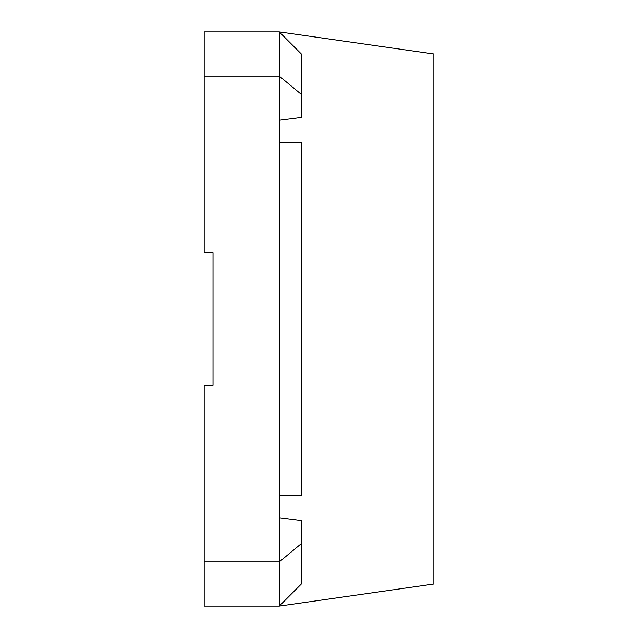<?xml version="1.0" encoding="UTF-8"?>
<svg xmlns="http://www.w3.org/2000/svg" width="638" height="638" viewBox="0 0 638 638"><rect width="100%" height="100%" fill="white"/><g stroke="black" fill="none" stroke-linecap="round" stroke-linejoin="round"><path stroke-width="0.48" stroke-dasharray="3.19 2.39" d="M279.245 517.761L279.245 606.1L301.335 584.017L301.335 520.568L279.245 517.761L279.245 606.1L279.245 385.113L279.245 606.1L279.245 495.678L301.335 495.678L301.335 385.113L279.245 385.113L301.335 385.113L301.335 319L279.245 319L279.245 31.9L279.245 120.239L301.335 117.432L301.335 53.983L301.335 94.368L279.245 76.066L279.245 319L301.335 319L301.335 495.678L301.335 142.322L279.245 142.322L279.245 31.9L433.84 53.983L433.84 584.017L279.245 606.1L204.16 606.1L212.996 606.1L212.996 31.9L212.996 252.744L204.16 252.744L212.996 252.744L204.16 252.744L204.16 31.9L212.996 31.9L204.16 31.9L204.16 252.744L204.16 31.9L279.245 31.9L279.245 76.066L204.16 76.066M204.16 606.1L212.996 606.1L212.996 385.256L204.16 385.256L204.16 606.1L204.16 385.256L212.996 385.256L204.16 385.256L204.16 606.1M279.245 495.678L301.335 495.678L279.245 495.678L279.245 142.322M279.245 120.239L279.245 31.9L301.335 53.983L279.245 31.9L301.335 53.983L301.335 94.368M301.335 543.632L279.245 561.934L204.16 561.934M301.335 520.568L301.335 584.017L279.245 606.1L301.335 584.017L301.335 520.568"/><path stroke-width="0.96" d="M204.16 76.066L279.245 76.066L301.335 94.368L301.335 53.983L279.245 31.9L433.84 53.983L433.84 584.017L279.245 606.1L204.16 606.1L204.16 561.934L279.245 561.934L279.245 31.9L204.16 31.9L204.16 252.744L212.996 252.744L212.996 385.256L204.16 385.256L204.16 561.934M279.245 606.1L279.245 561.934L301.335 543.632L301.335 584.017L279.245 606.1M279.245 120.239L301.335 117.432L301.335 94.368M301.335 543.632L301.335 520.568L279.245 517.761M279.245 142.322L301.335 142.322L301.335 495.678L279.245 495.678"/></g></svg>
